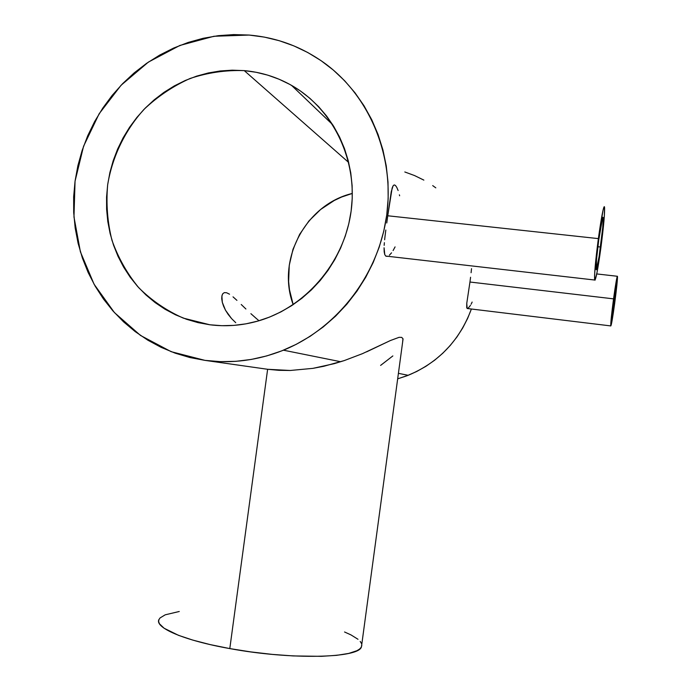 <?xml version="1.0" encoding="UTF-8"?>
<svg xmlns="http://www.w3.org/2000/svg" width="691" height="691" viewBox="0 0 691 691"><rect width="100%" height="100%" fill="white"/><g stroke="black" fill="none" stroke-linecap="round" stroke-linejoin="round"><path stroke-width="1.04" d="M598.734 240.071C600.928 224.428 602.388 216.888 603.122 217.44C603.433 221.198 602.561 231.053 600.479 247.015L597.879 246.73L600.479 247.015C598.32 262.511 596.851 270.051 596.091 269.645C595.754 266.095 596.635 256.231 598.734 240.071L602.561 217.993L602.915 217.25L603.226 218.797L602.69 227.84L599.097 256.568L596.359 269.775L596.471 259.825L598.734 240.071M387.426 256.352L385.872 256.171L384.766 254.634L385.872 256.171M384.179 251.809L384.766 254.634L384.066 247.775L384.179 251.809M384.17 245.357L384.369 242.671L384.17 245.357M384.645 239.777L384.982 236.702L384.645 239.777M386.77 222.986L387.746 215.773L386.77 222.986M394.198 184.903L393.101 185.801L391.253 191.701L387.746 215.773L598.363 238.611C601.446 216.672 603.493 206.108 604.513 206.929C604.945 212.249 603.718 226.052 600.816 248.345C597.793 269.991 595.746 280.555 594.666 280.028C594.2 275.104 595.426 261.302 598.363 238.611L387.746 215.773L392.134 188.09L393.101 185.801L394.198 184.903L395.425 185.421L396.755 187.321L398.12 190.517M613.72 299.523L616.51 283.405L614.524 302.727L613.314 302.58L614.524 302.727L611.734 318.845L613.72 299.523L611.742 318.862L616.087 289.857L616.191 284.079L613.72 299.523M467.159 308.523L466.762 303.332L469.958 282.023L613.548 298.858C615.621 283.906 616.925 276.383 617.46 276.288C617.599 279.216 616.666 288.233 614.679 303.349C612.641 318.154 611.336 325.677 610.775 325.919C610.619 323.172 611.544 314.146 613.548 298.858L469.958 282.023L466.762 303.332L466.701 307.659L467.738 308.566M209.814 324.77L183.348 318.128C166.643 310.725 151.778 300.594 138.753 287.724C127.092 273.558 118.152 257.708 111.933 240.183C107.425 222.061 106.008 203.577 107.666 184.73C112.331 156.71 124.898 130.564 143.909 109.472C157.634 96.455 173.018 86.125 190.077 78.48C207.758 72.598 225.81 69.972 244.26 70.62L348.687 162.471L244.26 70.62L256.154 72.287L267.814 75.164L279.121 79.249L289.97 84.492L300.24 90.858L309.836 98.277L318.655 106.699L326.61 116.028L333.606 126.177L339.583 137.06L344.464 148.556L348.204 160.554L350.769 172.94L352.116 185.577L352.229 198.343L351.123 211.109L348.8 223.746L345.275 236.115L340.594 248.104L334.807 259.591L327.966 270.449L320.158 280.572L311.451 289.866L301.941 298.236L291.723 305.603L280.909 311.9L269.611 317.065L257.933 321.056L245.987 323.837L233.912 325.383L221.811 325.694L209.814 324.77L198.023 322.628L186.553 319.294L175.514 314.811L165.011 309.223L155.13 302.589L145.974 294.971L137.613 286.454L130.124 277.126L123.585 267.063L118.031 256.361L113.531 245.132L110.111 233.48L107.796 221.5L106.613 209.304L106.569 197.013L107.666 184.73L109.886 172.569L113.22 160.649L117.625 149.066L123.076 137.924L129.519 127.343L136.896 117.401L145.136 108.211L154.179 99.841L163.94 92.378L174.331 85.9L185.257 80.476L196.615 76.14L208.302 72.961L220.222 70.966L232.236 70.18L244.26 70.62C261.034 72.132 276.789 77.047 291.516 85.356C333.796 109.342 358.482 161.469 350.898 212.69C343.375 263.919 304.463 308.333 256.715 321.393C241.124 325.634 225.491 326.757 209.814 324.77M235.752 322.697L231.563 318.586L235.752 322.697M228.168 314.414L231.563 318.586L225.516 310.25L228.168 314.414M223.564 306.173L225.516 310.25L222.312 302.338L223.564 306.173M221.759 298.892L222.312 302.338L221.889 295.964L221.759 298.892M222.735 293.779L221.889 295.964L222.735 293.779L224.299 292.63L222.735 293.779M226.596 292.751L224.299 292.63L226.596 292.751L229.533 294.202L226.596 292.751M233.022 296.845L236.935 300.369L233.022 296.845M241.228 304.489L245.91 308.998L241.228 304.489M250.893 313.679L256.223 318.413L250.893 313.679M258.987 320.745L256.223 318.413L258.987 320.745M352.332 193.437C305.552 204.493 276.365 259.894 293.183 304.645L289.46 289.641L288.622 281.557L289.261 265.266L292.975 249.347L299.626 234.37L308.963 220.913L320.65 209.468L334.263 200.476L341.639 197.013L352.332 193.437M158.973 619.473C154.292 627.54 183.763 640.427 229.801 648.59L267.624 369.288L204.985 360.374L171.178 351.684L140.506 335.446L114.404 312.565L94.071 284.226L80.398 251.835L73.972 216.939L75.051 181.197L83.568 146.259L99.141 113.765L121.08 85.252L148.392 62.095L179.841 45.468L213.951 36.269L249.08 35.06C277.143 37.487 302.667 47.118 325.642 63.935C370.687 97.457 395.122 157.945 386.459 217.009C377.709 276.055 336.612 328.588 283.44 350.19C257.717 360.452 231.563 363.846 204.985 360.374L267.624 369.288L290.229 370.48L312.937 368.355L323.854 366.265L344.222 360.598L362.455 353.662L344.222 360.598L334.271 363.647L312.937 368.355L290.229 370.48L278.827 370.324L267.624 369.288L229.801 648.59C291.213 660.017 359.078 658.203 361.445 646.845L361.764 644.47M362.455 353.662L390.415 340.525L399.087 337.329L401.652 337.381L402.939 338.65L402.62 342.209L402.939 338.65L401.652 337.381L399.087 337.329L390.415 340.525L366.575 351.866M397.671 378.849L408.174 375.308C438.552 362.576 459.627 340.473 471.392 309.007L467.652 318.361L462.728 327.957L456.906 337.027L450.238 345.474L442.81 353.213L434.682 360.184L425.941 366.299L416.682 371.508L406.99 375.766L397.671 378.849M432.696 185.603L435.805 187.848M392.859 355.925L380.603 365.409M399.398 194.827L399.631 195.769M384.982 236.702L385.82 230.034M391.572 252.811L389.37 255.212M395.079 246.894L393.084 250.583M471.521 268.661L471.089 272.72L471.521 268.661M470.571 277.238L469.958 282.023L470.571 277.238M470.511 305.327L467.945 308.471M472.143 302.062L471.132 304.195M249.08 35.06L233.696 34.585L218.321 35.673L203.102 38.307L188.177 42.445L173.691 48.042L159.776 55.038L146.552 63.365L134.14 72.926L122.644 83.637L112.167 95.393L102.804 108.072L94.624 121.573L87.705 135.773L82.108 150.526L77.876 165.719L75.051 181.197L73.652 196.831L73.695 212.483L75.181 228.013L78.1 243.284L82.428 258.14L88.128 272.47L95.151 286.134L103.451 298.996L112.953 310.941L123.577 321.859L135.22 331.628L147.796 340.171L161.184 347.383L175.264 353.196L189.913 357.541L204.985 360.374L220.351 361.643L235.847 361.333L251.343 359.424L266.666 355.943L281.669 350.898L296.214 344.343L310.129 336.318L323.293 326.903L335.55 316.193L346.787 304.282L356.867 291.282L365.694 277.333L373.166 262.571L379.204 247.153L383.755 231.235L386.753 214.97L388.169 198.533L388.005 182.104L386.243 165.849L382.926 149.921L378.072 134.503L371.749 119.733L364.019 105.775L354.975 92.767L344.714 80.821L333.338 70.067L320.978 60.601L307.754 52.507L293.805 45.865L279.285 40.709L264.325 37.098L249.08 35.06M423.859 180.109L414.54 175.557L404.814 171.973M361.816 645.463L361.168 647.346L359.536 649.108L356.91 650.715L348.696 653.427L336.698 655.336L321.324 656.329L293.234 655.932L272.349 654.403L250.868 651.915L229.801 648.59L210.159 644.591L192.832 640.108L178.58 635.366L164.104 628.24L159.448 623.774L158.654 621.701L158.861 619.749L160.044 617.944L165.209 614.817L179.263 611.492M344.559 631.989L351.002 634.917L357.998 639.279M360.192 641.412L361.479 643.476M613.548 298.858L617.02 277.203L617.305 276.288L617.504 277.341L616.856 285.4L613.383 312.513L610.784 325.953L613.548 298.858M598.363 238.611L595.193 266.432L594.554 275.821L595.055 280.183L597.059 272.323L599.857 255.195L604.323 216.361L604.547 207.093L604.236 206.652L603.744 207.637L603.088 210.038L598.363 238.611M385.708 256.05L594.666 280.028M467.107 308.488L610.775 325.919M221.725 298.141L222.165 294.902M403.043 339.074L361.445 646.845M408.174 375.308L398.413 373.339M340.723 361.73L283.44 350.19M291.516 85.356L332.656 124.674M596.739 273.93L617.313 276.27"/></g></svg>
